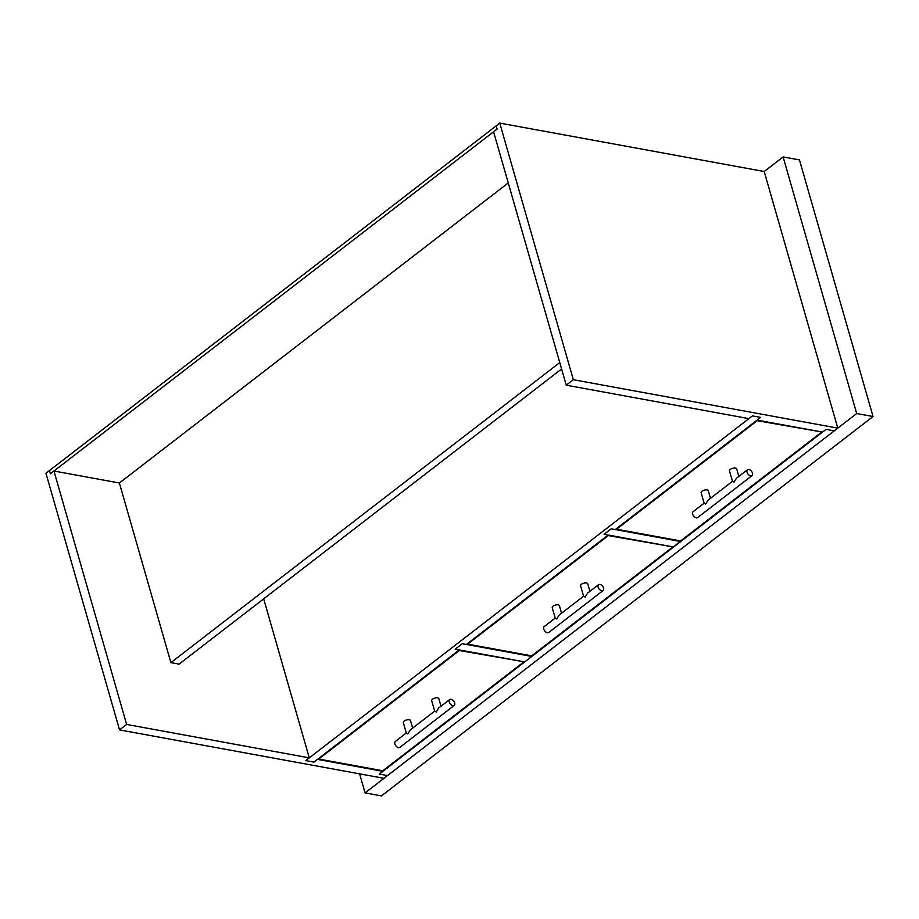 <?xml version="1.0" encoding="UTF-8"?>
<svg xmlns="http://www.w3.org/2000/svg" width="919" height="919" viewBox="0 0 919 919"><rect width="100%" height="100%" fill="white"/><g stroke="black" fill="none" stroke-linecap="round" stroke-linejoin="round"><path stroke-width="1.38" d="M559.763 362.568L170.9 662.633L119.39 483.003L508.253 182.938M561.589 368.956L179.079 664.127L170.9 662.633M119.39 483.003L53.957 471.022L50.419 473.756L497.133 129.051L493.583 131.785L566.242 385.187L748.905 418.627L752.454 415.893L305.74 760.599L313.919 762.104L305.74 760.599L309.278 757.865L126.627 724.436L119.539 729.904L383.981 778.313L387.531 775.579L379.352 774.074L382.89 771.34L317.457 759.37L313.919 762.104L459.27 649.928L455.181 649.182L462.28 643.714L466.37 644.46L608.183 535.03L604.093 534.284L611.181 528.804L615.27 529.551L760.633 417.387L752.454 415.893L760.633 417.387L757.084 420.121L822.516 432.102L826.055 429.368L834.234 430.862L837.783 428.128L764.206 171.508L783.114 156.919L856.692 413.539L365.073 792.902L359.605 773.844M680.703 541.532L611.181 528.804L604.093 534.284L673.616 547L680.531 540.935M462.28 643.714L455.181 649.182L524.703 661.91L531.791 656.442L462.28 643.714M531.63 655.844L531.791 656.442M126.627 724.436L53.957 471.022M309.278 757.865L263.684 598.843M382.89 771.34L382.718 770.742M764.206 171.508L499.752 123.1L496.214 125.846L497.133 129.051L496.214 125.846L49.5 470.551L50.419 473.756L49.5 470.551L45.95 473.285L119.539 729.904M365.073 792.902L381.431 795.9L873.05 416.525L856.692 413.539M783.114 156.919L799.461 159.917L873.05 416.525M566.242 385.187L573.341 379.719L837.783 428.128M499.752 123.1L573.341 379.719M387.531 775.579L379.352 774.074L826.055 429.368L834.234 430.862L387.531 775.579M821.241 432.435L680.611 540.946L616.546 529.229L757.176 420.707L821.069 431.838M752.029 475.628L697.67 517.581A3.722 2.229 -127.7 0 1 694.913 517.225A3.722 2.229 -127.7 0 1 692.662 514.135A3.722 2.229 -127.7 0 1 693.121 511.688L704.115 503.198L705.666 504.106L708.089 500.131L732.477 481.315L734.028 482.222L736.452 478.248L747.48 469.735A3.722 2.229 52.3 0 0 747.032 472.182A3.722 2.229 52.3 0 0 749.272 475.272A3.722 2.229 52.3 0 0 752.029 475.628A3.722 2.229 52.3 0 0 751.512 471.321A3.722 2.229 52.3 0 0 747.48 469.735M704.149 503.175L701.128 492.802A3.722 1.654 -16 0 1 704.253 490.183A3.722 1.654 -16 0 1 708.296 490.746L710.456 498.305M732.512 481.292L729.491 470.907A3.722 1.654 -16 0 1 732.615 468.299A3.722 1.654 -16 0 1 736.659 468.862L738.819 476.421M672.34 547.333L531.71 655.856L467.633 644.127L608.275 535.605L672.168 546.736M603.128 590.538A3.722 2.229 52.3 0 0 602.611 586.23A3.722 2.229 52.3 0 0 598.579 584.645A3.722 2.229 52.3 0 0 598.12 587.092A3.722 2.229 52.3 0 0 600.371 590.182A3.722 2.229 52.3 0 0 603.128 590.538L548.758 632.49A3.722 2.229 -127.7 0 1 546.012 632.134A3.722 2.229 -127.7 0 1 543.761 629.044A3.722 2.229 -127.7 0 1 544.209 626.586L555.214 618.108M555.237 618.073L556.765 619.004L559.177 615.041L583.576 596.213M583.611 596.19L585.127 597.12L587.54 593.157L598.579 584.645M583.588 596.259L580.59 585.817A3.722 1.654 -16 0 1 583.714 583.197A3.722 1.654 -16 0 1 587.746 583.76L589.918 591.319M555.225 618.142L552.227 607.7A3.722 1.654 -16 0 1 555.352 605.093A3.722 1.654 -16 0 1 559.384 605.644L561.555 613.203M523.428 662.243L382.798 770.765L318.732 759.037L459.362 650.514L523.267 661.646M454.216 705.436A3.722 2.229 52.3 0 0 453.71 701.128A3.722 2.229 52.3 0 0 449.667 699.543A3.722 2.229 52.3 0 0 449.219 701.99A3.722 2.229 52.3 0 0 451.47 705.08A3.722 2.229 52.3 0 0 454.216 705.436L399.857 747.388A3.722 2.229 -127.7 0 1 397.1 747.032A3.722 2.229 -127.7 0 1 394.86 743.942A3.722 2.229 -127.7 0 1 395.308 741.495L406.301 733.006M406.336 732.983L407.852 733.913L410.276 729.939L434.664 711.122L436.215 712.03L438.639 708.055L449.667 699.543M434.698 711.099L431.689 700.715A3.722 1.654 -16 0 1 434.813 698.107A3.722 1.654 -16 0 1 438.845 698.67L441.017 706.229M406.313 733.052L403.326 722.61A3.722 1.654 -16 0 1 406.451 719.991A3.722 1.654 -16 0 1 410.483 720.553L412.654 728.112"/></g></svg>
